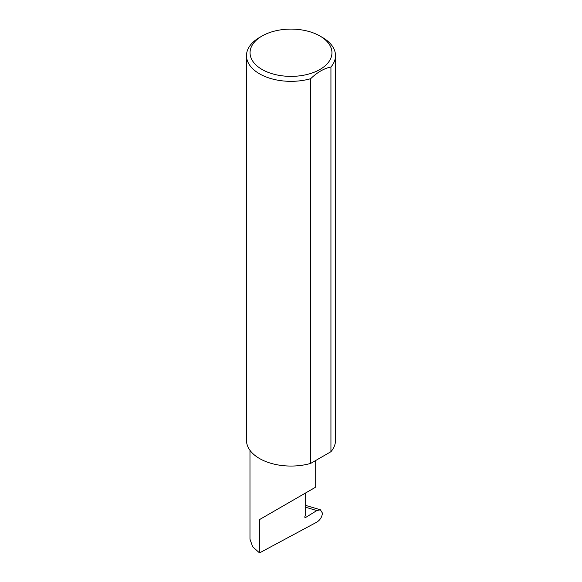<?xml version="1.0" encoding="UTF-8"?>
<svg xmlns="http://www.w3.org/2000/svg" width="582" height="582" viewBox="0 0 582 582"><rect width="100%" height="100%" fill="white"/><g stroke="black" fill="none" stroke-linecap="round" stroke-linejoin="round"><path stroke-width="0.87" d="M316.834 510.567L320.398 509.796L322.45 513.128C322.013 516.976 320.158 519.966 316.884 522.098L259.528 552.9L259.528 519.581L305.666 492.939C322.428 483.264 313.342 488.509 305.666 492.947L305.666 514.495L304.917 516.445A1.186 0.684 120 0 0 305.048 517.536A1.186 0.684 120 0 0 305.666 517.456L316.834 510.567L305.666 507.242M315.226 460.777L315.226 487.425L259.528 519.581M262.046 69.454A40.944 23.636 0 0 0 319.954 69.454A40.944 23.636 0 0 0 319.954 36.026L322.472 37.481A44.508 25.695 180 0 1 335.508 55.646A44.508 25.695 180 0 1 330.932 66.995C324.145 68.349 317.386 72.255 310.65 78.701A44.508 25.695 180 0 1 259.528 73.819A44.508 25.695 180 0 1 246.492 55.646A44.508 25.695 180 0 1 259.528 37.481L262.046 36.026A40.944 23.636 0 0 0 262.046 69.454M310.65 78.701L310.65 463.418A44.508 25.695 180 0 1 259.528 458.529A44.508 25.695 180 0 1 246.492 440.363L246.492 55.646M259.528 552.9L252.653 546.782L249.976 539.194L249.976 450.323M330.932 66.995L330.932 451.705A44.508 25.695 180 0 0 335.508 440.363L335.508 55.646M310.65 463.418L330.932 451.705M322.472 37.481L319.954 36.026A40.944 23.636 0 0 0 262.046 36.026M304.801 516.954L305.666 517.456M320.398 509.796L305.666 505.409"/></g></svg>
